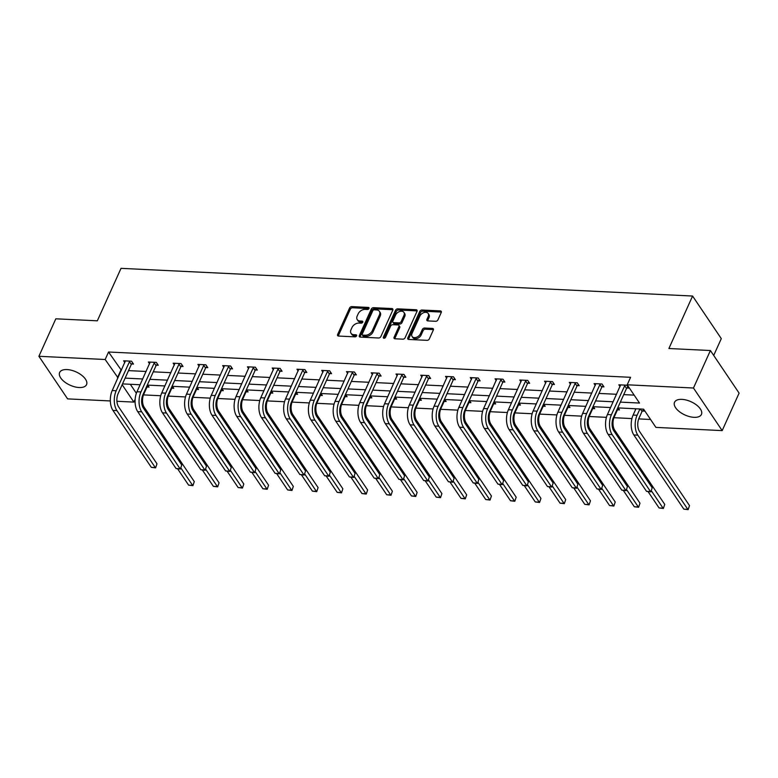 <?xml version="1.0" encoding="UTF-8"?>
<svg xmlns="http://www.w3.org/2000/svg" width="778" height="778" viewBox="0 0 778 778"><rect width="100%" height="100%" fill="white"/><g stroke="black" fill="none" stroke-linecap="round" stroke-linejoin="round"><path stroke-width="1.17" d="M368.976 308.506A1.303 0.885 -34 0 0 368.354 307.417L351.792 306.62A1.857 1.264 -34 0 0 349.575 308.01L337.613 334.511A1.857 1.264 -34 0 0 337.633 335.619A1.857 1.264 -34 0 0 338.508 336.057L355.06 336.855A1.303 0.885 -34 0 0 355.993 334.793L353.844 334.696A5.942 4.036 -34 0 1 351.043 333.305A5.942 4.036 -34 0 1 350.985 329.736L351.987 327.528A5.942 4.036 -34 0 1 359.096 323.065L361.235 323.171A1.303 0.885 -34 0 0 362.169 321.11L360.029 321.003A5.942 4.036 -34 0 1 357.228 319.612A5.942 4.036 -34 0 1 357.17 316.053L358.162 313.845A5.942 4.036 -34 0 1 365.281 309.381L367.42 309.479A1.303 0.885 -34 0 0 368.976 308.506M694.034 417.329A14.753 7.284 24.3 0 1 679.447 411.698A14.753 7.284 24.3 0 1 674.536 402.275A14.753 7.284 24.3 0 1 681.936 399.367A14.753 7.284 24.3 0 1 696.514 404.998A14.753 7.284 24.3 0 1 701.435 414.421A14.753 7.284 24.3 0 1 694.034 417.329M79.142 387.532A14.753 7.284 24.3 0 1 64.555 381.901A14.753 7.284 24.3 0 1 59.643 372.477A14.753 7.284 24.3 0 1 67.044 369.569A14.753 7.284 24.3 0 1 81.622 375.2A14.753 7.284 24.3 0 1 86.543 384.624A14.753 7.284 24.3 0 1 79.142 387.532M435.68 321.285A1.857 1.264 -34 0 0 437.907 319.894L441.262 312.455A1.857 1.264 -34 0 0 441.243 311.346A1.857 1.264 -34 0 0 440.367 310.908L421.977 310.023A1.857 1.264 -34 0 0 419.76 311.414L407.798 337.905A1.857 1.264 -34 0 0 407.818 339.023A1.857 1.264 -34 0 0 408.693 339.451L427.073 340.346A1.857 1.264 -34 0 0 429.3 338.945L433.356 329.969A1.857 1.264 -34 0 0 433.336 328.861A1.857 1.264 -34 0 0 432.461 328.423L424.594 328.044A1.857 1.264 -34 0 0 422.366 329.444L420.353 333.888A4.969 3.375 -34 0 1 416.249 337.37A4.969 3.375 -34 0 1 412.068 336.466A4.969 3.375 -34 0 1 412.019 333.49L419.896 316.043A4.969 3.375 -34 0 1 424.01 312.571A4.969 3.375 -34 0 1 428.182 313.476A4.969 3.375 -34 0 1 428.231 316.452L426.918 319.359A1.857 1.264 -34 0 0 426.937 320.468A1.857 1.264 -34 0 0 427.812 320.906L435.68 321.285M110.33 400.952L67.598 398.881L38.9 356.295L55.822 318.805L97.328 320.818L121.028 268.342L692.585 296.039L668.895 348.515L710.402 350.528L693.47 388.018L722.179 430.613L655.912 427.394L643.61 409.15L617.732 407.896M38.9 356.295L105.166 359.504L117.984 377.777M620.338 402.119L639.506 403.053L627.204 384.799L630.588 377.311L108.55 352.006L105.166 359.504M627.204 384.799L693.47 388.018M392.802 310.111A1.857 1.264 -34 0 0 392.793 308.992A1.857 1.264 -34 0 0 391.918 308.565L373.528 307.67A1.857 1.264 -34 0 0 371.31 309.07L359.348 335.561A1.857 1.264 -34 0 0 359.368 336.67A1.857 1.264 -34 0 0 360.243 337.107L378.623 338.002A1.857 1.264 -34 0 0 380.841 336.602L392.802 310.111M397.752 308.847L416.142 309.741A1.857 1.264 -34 0 1 417.018 310.169A1.857 1.264 -34 0 1 417.037 311.288L405.075 337.778A1.857 1.264 -34 0 1 402.848 339.169L394.981 338.79A1.857 1.264 -34 0 1 394.106 338.352A1.857 1.264 -34 0 1 394.086 337.244L398.939 326.497A1.857 1.264 -34 0 0 398.92 325.389A1.857 1.264 -34 0 0 398.044 324.951L392.822 324.698A1.857 1.264 -34 0 0 390.605 326.099L385.557 337.282A1.303 0.885 -34 0 1 383.369 337.175L395.535 310.237A1.857 1.264 -34 0 1 397.752 308.847L398.531 309.994L416.911 310.889L416.142 309.741M710.402 350.528L739.1 393.123L722.179 430.613M713.698 355.439L721.294 338.634L692.585 296.039M618.131 407.915L619.463 409.899L617.683 409.811M568.611 405.513L569.943 407.497L568.164 407.409M519.091 403.111L520.424 405.095L518.634 405.007M469.562 400.719L470.904 402.693L469.115 402.605M420.042 398.317L421.375 400.3L419.595 400.213M370.523 395.914L371.855 397.898L370.075 397.811M321.003 393.512L322.335 395.496L320.555 395.409M271.483 391.11L272.815 393.094L271.026 393.007M221.954 388.718L223.296 390.692L221.506 390.605M172.434 386.316L173.766 388.3L171.987 388.212M130.296 384.274L136.364 393.289M143.492 394.903L160.735 395.739M168.252 396.099L185.495 396.936M193.012 397.305L210.255 398.142M217.772 398.501L235.024 399.338M242.532 399.697L259.784 400.534M267.292 400.903L284.544 401.74M292.051 402.1L309.304 402.936M316.811 403.305L334.063 404.142M341.571 404.502L358.823 405.338M366.331 405.698L383.583 406.534M391.091 406.904L408.343 407.74M415.86 408.1L433.103 408.936M440.62 409.306L457.863 410.142M465.38 410.502L482.623 411.338M490.14 411.698L507.392 412.534M514.9 412.904L532.152 413.74M539.66 414.1L556.912 414.937M564.42 415.306L581.672 416.142M589.179 416.502L606.432 417.339M613.939 417.698L631.921 418.574M638.699 418.904L650.573 419.478M147.674 385.11L149.006 387.094L147.227 387.006M197.194 387.512L198.536 389.496L196.746 389.408M246.714 389.914L248.056 391.898L246.266 391.811M296.243 392.316L297.575 394.3L295.796 394.213M345.763 394.718L347.095 396.692L345.315 396.605M395.282 397.111L396.615 399.095L394.835 399.007M444.802 399.513L446.134 401.497L444.355 401.409M494.322 401.915L495.664 403.899L493.874 403.811M543.851 404.317L545.184 406.301L543.404 406.213M593.371 406.719L594.703 408.693L592.924 408.606M634.955 408.732L635.568 409.636M642.891 409.111L644.223 411.095L642.443 411.008M135.158 399.25L133.865 402.1L116.904 401.273M125.122 378.118L142.744 378.974M149.882 379.324L167.513 380.17M174.642 380.52L192.273 381.376M199.411 381.716L217.033 382.572M224.171 382.922L241.793 383.778M248.931 384.118L266.553 384.974M273.691 385.324L291.312 386.17M298.451 386.52L316.072 387.376M323.21 387.716L340.832 388.572M347.97 388.922L365.592 389.778M372.73 390.118L390.352 390.974M397.49 391.324L415.112 392.17M422.25 392.52L439.881 393.376M447.019 393.717L464.641 394.572M471.779 394.923L489.401 395.778M496.539 396.119L514.161 396.974M521.299 397.325L538.921 398.171M546.059 398.521L563.68 399.377M570.819 399.717L588.44 400.573M595.578 400.923L613.2 401.779M122.146 384.702L133.865 402.1M610.594 407.555L592.972 406.7M585.834 406.349L568.212 405.494M561.074 405.153L543.452 404.297M536.314 403.947L518.693 403.092M511.554 402.751L493.933 401.895M486.795 401.555L469.163 400.699M462.035 400.349L444.403 399.493M437.265 399.153L419.643 398.297M412.505 397.947L394.884 397.091M387.745 396.751L370.124 395.895M362.986 395.555L345.364 394.699M338.226 394.349L320.604 393.493M313.466 393.153L295.844 392.297M288.706 391.947L271.084 391.091M263.946 390.751L246.325 389.895M239.186 389.554L221.565 388.699M214.427 388.348L196.795 387.493M189.657 387.152L172.035 386.296M164.897 385.946L147.275 385.091M140.137 384.75L122.516 383.894M108.55 352.006L121.368 370.279M128.506 370.62L146.138 371.476M153.266 371.826L170.897 372.681M178.036 373.022L195.657 373.878M202.795 374.218L220.417 375.074M227.555 375.424L245.177 376.28M252.315 376.62L269.937 377.476M277.075 377.826L294.697 378.682M301.835 379.022L319.457 379.878M326.595 380.218L344.216 381.074M351.355 381.424L368.976 382.28M376.114 382.62L393.736 383.476M400.874 383.826L418.506 384.682M425.644 385.022L443.266 385.878M450.404 386.219L468.025 387.074M475.164 387.425L492.785 388.28M499.923 388.621L517.545 389.477M524.683 389.827L542.305 390.682M549.443 391.023L567.065 391.879M574.203 392.219L591.825 393.075M598.963 393.425L616.584 394.281M623.723 394.621L634.167 395.127M120.843 370.25L117.459 377.748M620.047 386.608L618.831 384.809L626.767 385.198L628.712 388.076L626.932 387.989M595.287 385.411L594.071 383.612L602.007 383.992L603.952 386.87L602.162 386.783M570.527 384.215L569.311 382.406L577.247 382.795L579.192 385.674L577.402 385.587M545.767 383.009L544.551 381.21L552.487 381.59L554.432 384.468L552.643 384.39M521.007 381.813L519.792 380.014L527.727 380.393L529.672 383.272L527.883 383.184M496.247 380.607L495.032 378.808L502.967 379.197L504.903 382.076L503.123 381.988M471.487 379.411L470.272 377.612L478.207 377.991L480.143 380.87L478.363 380.782M446.728 378.215L445.512 376.406L453.448 376.795L455.383 379.674L453.603 379.586M421.968 377.009L420.752 375.21L428.688 375.589L430.623 378.468L428.843 378.39M397.198 375.813L395.992 374.014L403.928 374.393L405.863 377.272L404.083 377.184M372.438 374.607L371.223 372.808L379.168 373.197L381.103 376.075L379.324 375.988M347.678 373.411L346.463 371.612L354.398 371.991L356.343 374.87L354.564 374.782M322.919 372.215L321.703 370.406L329.639 370.795L331.584 373.673L329.794 373.586M298.159 371.009L296.943 369.21L304.879 369.589L306.824 372.468L305.034 372.39M273.399 369.813L272.183 368.013L280.119 368.393L282.064 371.271L280.274 371.184M248.639 368.607L247.423 366.808L255.359 367.197L257.294 370.075L255.515 369.988M223.879 367.411L222.664 365.611L230.599 365.991L232.534 368.869L230.755 368.782M199.119 366.214L197.904 364.405L205.839 364.794L207.775 367.673L205.995 367.586M174.36 365.008L173.144 363.209L181.079 363.589L183.015 366.467L181.235 366.389M149.59 363.812L148.384 362.013L156.32 362.392L158.255 365.271L156.475 365.183M124.83 362.606L123.624 360.807L131.56 361.196L133.495 364.075L131.715 363.987M357.228 319.612L357.997 320.769A5.942 4.036 -34 0 0 360.807 322.16L360.029 321.003M362.762 322.248L360.807 322.16M351.043 333.305L351.821 334.452A5.942 4.036 -34 0 0 354.622 335.843L353.844 334.696M356.587 335.94L354.622 335.843M368.947 308.565L352.57 307.767A1.857 1.264 -34 0 0 350.353 309.167L338.391 335.658A1.857 1.264 -34 0 0 338.274 336.028M392.919 309.741A1.857 1.264 -34 0 0 392.686 309.712L374.306 308.827A1.857 1.264 -34 0 0 372.079 310.218L360.117 336.709A1.857 1.264 -34 0 0 360.01 337.078M374.315 309.819A1.303 0.885 -34 0 0 372.759 310.792L362.256 334.044A1.303 0.885 -34 0 0 362.879 335.133L365.145 335.24A5.942 4.036 -34 0 0 372.254 330.767L379.431 314.876A5.942 4.036 -34 0 0 379.372 311.317A5.942 4.036 -34 0 0 376.571 309.926L374.315 309.819M362.266 334.822L363.044 335.979A1.303 0.885 -34 0 0 363.657 336.281L362.879 335.133M379.372 311.317L380.15 312.464A5.942 4.036 -34 0 1 380.209 316.024L373.032 331.924A5.942 4.036 -34 0 1 365.913 336.388L363.657 336.281M398.92 325.389L399.697 326.536A1.857 1.264 -34 0 1 399.717 327.655L394.864 338.391A1.857 1.264 -34 0 0 394.747 338.761M384.176 338.255L396.313 311.394L395.535 310.237M403.976 315.353A4.969 3.375 -34 0 0 403.928 312.377A4.969 3.375 -34 0 0 399.746 311.463A4.969 3.375 -34 0 0 395.642 314.944L392.861 321.09A1.857 1.264 -34 0 0 392.88 322.209A1.857 1.264 -34 0 0 393.756 322.637L398.978 322.889A1.857 1.264 -34 0 0 401.195 321.499L403.976 315.353L404.745 316.5A4.969 3.375 -34 0 0 404.696 313.524L403.928 312.377M392.88 322.209L393.658 323.356A1.857 1.264 -34 0 0 394.534 323.794L393.756 322.637M404.745 316.5L401.973 322.646A1.857 1.264 -34 0 1 399.756 324.047L394.534 323.794M398.531 309.994A1.857 1.264 -34 0 0 396.313 311.394M428.182 313.476L428.96 314.623A4.969 3.375 -34 0 1 429.009 317.599L427.696 320.507A1.857 1.264 -34 0 0 427.579 320.876M412.068 336.466L412.846 337.613A4.969 3.375 -34 0 0 417.027 338.527A4.969 3.375 -34 0 0 421.131 335.046L420.353 333.888M433.472 329.609A1.857 1.264 -34 0 0 433.229 329.58L425.362 329.191A1.857 1.264 -34 0 0 423.144 330.592L421.131 335.046M441.379 312.095A1.857 1.264 -34 0 0 441.145 312.066L422.755 311.171A1.857 1.264 -34 0 0 420.538 312.571L408.576 339.062A1.857 1.264 -34 0 0 408.46 339.422M148.209 385.907L146.809 387.473L143.794 394.154A9.462 5.135 92.8 0 0 144.29 407.4L194.286 481.601L192.915 485.657L188.626 485.151L177.598 468.794M188.626 485.151L192.594 485.346L180.875 467.957M192.915 485.657L194.286 481.601M146.809 387.473L146.449 386.929M125.404 360.895L112.217 390.546L116.185 390.741L129.77 361.109M132.698 362.888L131.297 364.444L118.13 393.619A9.462 5.135 92.8 0 0 118.616 406.875L156.981 463.795L155.61 467.86L151.321 467.354L112.956 410.424A14.189 7.702 -87.2 0 1 112.217 390.546M151.321 467.354L155.289 467.549L116.924 410.619A14.189 7.702 -87.2 0 1 116.185 390.741M155.61 467.86L156.981 463.795M131.297 364.444L129.362 361.566M172.969 387.113L171.578 388.669L168.554 395.35A9.462 5.135 92.8 0 0 169.05 408.606L219.046 482.798L217.675 486.863L213.386 486.357L202.358 470M213.386 486.357L217.354 486.551L205.635 469.153M217.675 486.863L219.046 482.798M171.578 388.669L171.209 388.134M197.738 388.31L196.338 389.866L193.314 396.547A9.462 5.135 92.8 0 0 193.81 409.802L243.806 484.004L242.444 488.059L238.146 487.553L227.127 471.196M238.146 487.553L242.114 487.748L230.395 470.359M242.444 488.059L243.806 484.004M196.338 389.866L195.968 389.331M150.164 362.091L136.977 391.752L140.944 391.937L154.53 362.305M157.457 364.085L156.057 365.65L142.889 394.816A9.462 5.135 92.8 0 0 143.385 408.071L181.741 465.001L180.37 469.056L176.081 468.55L137.716 411.63A14.189 7.702 -87.2 0 1 136.977 391.752M176.081 468.55L180.049 468.745L141.693 411.825A14.189 7.702 -87.2 0 1 140.944 391.937M180.37 469.056L181.741 465.001M156.057 365.65L154.122 362.772M174.924 363.297L161.736 392.948L165.704 393.143L179.29 363.511M182.217 365.29L180.817 366.846L167.649 396.021A9.462 5.135 92.8 0 0 168.145 409.267L206.501 466.197L205.139 470.262L200.841 469.756L162.485 412.826A14.189 7.702 -87.2 0 1 161.736 392.948M200.841 469.756L204.809 469.951L166.453 413.021A14.189 7.702 -87.2 0 1 165.704 393.143M205.139 470.262L206.501 466.197M180.817 366.846L178.882 363.968M222.498 389.515L221.098 391.071L218.083 397.752A9.462 5.135 92.8 0 0 218.569 411.008L268.566 485.2L267.204 489.265L262.906 488.759L251.887 472.392M262.906 488.759L266.873 488.944L255.155 471.556M267.204 489.265L268.566 485.2M221.098 391.071L220.728 390.527M199.683 364.493L186.506 394.145L190.474 394.339L204.06 364.707M206.977 366.487L205.577 368.043L192.409 397.218A9.462 5.135 92.8 0 0 192.905 410.473L231.261 467.393L229.899 471.458L225.601 470.953L187.245 414.032A14.189 7.702 -87.2 0 1 186.506 394.145M225.601 470.953L229.568 471.147L191.213 414.217A14.189 7.702 -87.2 0 1 190.474 394.339M229.899 471.458L231.261 467.393M205.577 368.043L203.642 365.164M247.258 390.712L245.858 392.268L242.843 398.949A9.462 5.135 92.8 0 0 243.329 412.204L293.325 486.396L291.964 490.461L287.666 489.955L276.647 473.598M287.666 489.955L291.633 490.15L279.915 472.752M291.964 490.461L293.325 486.396M245.858 392.268L245.488 391.733M224.443 365.699L211.266 395.35L215.234 395.545L228.82 365.903M231.737 367.693L230.346 369.249L217.169 398.414A9.462 5.135 92.8 0 0 217.665 411.669L256.02 468.599L254.659 472.664L250.36 472.158L212.005 415.228A14.189 7.702 -87.2 0 1 211.266 395.35M250.36 472.158L254.328 472.343L215.973 415.423A14.189 7.702 -87.2 0 1 215.234 395.545M254.659 472.664L256.02 468.599M230.346 369.249L228.401 366.37M272.018 391.908L270.618 393.474L267.603 400.155A9.462 5.135 92.8 0 0 268.089 413.4L318.085 487.602L316.724 491.657L312.425 491.151L301.407 474.794M312.425 491.151L316.393 491.346L304.675 473.958M316.724 491.657L318.085 487.602M270.618 393.474L270.258 392.929M249.203 366.895L236.026 396.547L239.994 396.741L253.579 367.109M256.497 368.889L255.106 370.445L241.929 399.62A9.462 5.135 92.8 0 0 242.425 412.875L280.78 469.795L279.419 473.86L275.12 473.355L236.765 416.425A14.189 7.702 -87.2 0 1 236.026 396.547M275.12 473.355L279.088 473.549L240.733 416.619A14.189 7.702 -87.2 0 1 239.994 396.741M279.419 473.86L280.78 469.795M255.106 370.445L253.161 367.566M296.778 393.114L295.377 394.67L292.363 401.351A9.462 5.135 92.8 0 0 292.859 414.606L342.855 488.798L341.484 492.863L337.185 492.357L326.167 476M337.185 492.357L341.153 492.552L329.434 475.154M341.484 492.863L342.855 488.798M295.377 394.67L295.018 394.135M273.963 368.091L260.786 397.752L264.753 397.937L278.339 368.305M281.266 370.085L279.866 371.651L266.689 400.816A9.462 5.135 92.8 0 0 267.185 414.071L305.54 471.001L304.179 475.057L299.88 474.551L261.525 417.63A14.189 7.702 -87.2 0 1 260.786 397.752M299.88 474.551L303.848 474.745L265.493 417.825A14.189 7.702 -87.2 0 1 264.753 397.937M304.179 475.057L305.54 471.001M279.866 371.651L277.921 368.772M321.538 394.31L320.137 395.866L317.123 402.547A9.462 5.135 92.8 0 0 317.619 415.802L367.615 489.994L366.244 494.059L361.955 493.553L350.927 477.196M361.955 493.553L365.923 493.748L354.194 476.36M366.244 494.059L367.615 489.994M320.137 395.866L319.777 395.331M298.733 369.297L285.545 398.949L289.513 399.143L303.099 369.511M306.026 371.291L304.626 372.847L291.449 402.022A9.462 5.135 92.8 0 0 291.945 415.267L330.31 472.197L328.938 476.262L324.64 475.757L286.285 418.827A14.189 7.702 -87.2 0 1 285.545 398.949M324.64 475.757L328.617 475.951L290.252 419.021A14.189 7.702 -87.2 0 1 289.513 399.143M328.938 476.262L330.31 472.197M304.626 372.847L302.681 369.968M346.298 395.516L344.897 397.072L341.882 403.753A9.462 5.135 92.8 0 0 342.378 417.008L392.375 491.2L391.003 495.265L386.715 494.759L375.686 478.392M386.715 494.759L390.682 494.944L378.964 477.556M391.003 495.265L392.375 491.2M344.897 397.072L344.537 396.527M323.492 370.493L310.305 400.145L314.273 400.339L327.859 370.707M330.786 372.487L329.386 374.043L316.208 403.218A9.462 5.135 92.8 0 0 316.704 416.473L355.069 473.394L353.698 477.459L349.41 476.953L311.044 420.032A14.189 7.702 -87.2 0 1 310.305 400.145M349.41 476.953L353.377 477.147L315.012 420.217A14.189 7.702 -87.2 0 1 314.273 400.339M353.698 477.459L355.069 473.394M329.386 374.043L327.441 371.164M371.057 396.712L369.657 398.268L366.642 404.949A9.462 5.135 92.8 0 0 367.138 418.204L417.134 492.396L415.763 496.461L411.474 495.956L400.446 479.598M411.474 495.956L415.442 496.15L403.724 478.752M415.763 496.461L417.134 492.396M369.657 398.268L369.297 397.733M348.252 371.699L335.065 401.351L339.033 401.545L352.619 371.903M355.546 373.693L354.146 375.249L340.978 404.414A9.462 5.135 92.8 0 0 341.464 417.669L379.829 474.599L378.458 478.665L374.169 478.159L335.804 421.229A14.189 7.702 -87.2 0 1 335.065 401.351M374.169 478.159L378.137 478.344L339.772 421.423A14.189 7.702 -87.2 0 1 339.033 401.545M378.458 478.665L379.829 474.599M354.146 375.249L352.21 372.37M395.817 397.908L394.417 399.474L391.402 406.155A9.462 5.135 92.8 0 0 391.898 419.4L441.894 493.602L440.523 497.657L436.234 497.152L425.206 480.794M436.234 497.152L440.202 497.346L428.484 479.958M440.523 497.657L441.894 493.602M394.417 399.474L394.057 398.929M373.012 372.895L359.825 402.547L363.793 402.741L377.379 373.109M380.306 374.889L378.905 376.445L365.738 405.62A9.462 5.135 92.8 0 0 366.224 418.875L404.589 475.796L403.218 479.861L398.929 479.355L360.564 422.425A14.189 7.702 -87.2 0 1 359.825 402.547M398.929 479.355L402.897 479.549L364.532 422.619A14.189 7.702 -87.2 0 1 363.793 402.741M403.218 479.861L404.589 475.796M378.905 376.445L376.97 373.566M420.577 399.114L419.186 400.67L416.162 407.351A9.462 5.135 92.8 0 0 416.658 420.606L466.654 494.798L465.283 498.863L460.994 498.358L449.966 482M460.994 498.358L464.962 498.552L453.243 481.154M465.283 498.863L466.654 494.798M419.186 400.67L418.817 400.135M397.772 374.092L384.585 403.753L388.553 403.938L402.138 374.306M405.066 376.085L403.665 377.651L390.498 406.816A9.462 5.135 92.8 0 0 390.994 420.071L429.349 477.002L427.978 481.057L423.689 480.551L385.324 423.631A14.189 7.702 -87.2 0 1 384.585 403.753M423.689 480.551L427.657 480.746L389.292 423.825A14.189 7.702 -87.2 0 1 388.553 403.938M427.978 481.057L429.349 477.002M403.665 377.651L401.73 374.772M445.337 400.31L443.946 401.866L440.922 408.547A9.462 5.135 92.8 0 0 441.418 421.802L491.414 495.994L490.052 500.06L485.754 499.554L474.726 483.196M485.754 499.554L489.722 499.748L478.003 482.36M490.052 500.06L491.414 495.994M443.946 401.866L443.577 401.331M422.532 375.297L409.345 404.949L413.312 405.144L426.898 375.511M429.826 377.291L428.425 378.847L415.257 408.022A9.462 5.135 92.8 0 0 415.753 421.268L454.109 478.198L452.738 482.263L448.449 481.757L410.094 424.827A14.189 7.702 -87.2 0 1 409.345 404.949M448.449 481.757L452.417 481.952L414.061 425.021A14.189 7.702 -87.2 0 1 413.312 405.144M452.738 482.263L454.109 478.198M428.425 378.847L426.49 375.969M470.106 401.516L468.706 403.072L465.682 409.753A9.462 5.135 92.8 0 0 466.178 423.008L516.174 497.2L514.812 501.265L510.514 500.76L499.495 484.393M510.514 500.76L514.482 500.944L502.763 483.556M514.812 501.265L516.174 497.2M468.706 403.072L468.337 402.527M447.292 376.494L434.105 406.145L438.082 406.34L451.668 376.708M454.585 378.487L453.185 380.043L440.017 409.218A9.462 5.135 92.8 0 0 440.513 422.473L478.869 479.394L477.507 483.459L473.209 482.953L434.853 426.033A14.189 7.702 -87.2 0 1 434.105 406.145M473.209 482.953L477.177 483.148L438.821 426.218A14.189 7.702 -87.2 0 1 438.082 406.34M477.507 483.459L478.869 479.394M453.185 380.043L451.25 377.165M494.866 402.712L493.466 404.268L490.451 410.949A9.462 5.135 92.8 0 0 490.937 424.204L540.934 498.397L539.572 502.462L535.274 501.956L524.255 485.598M535.274 501.956L539.242 502.15L527.523 484.752M539.572 502.462L540.934 498.397M493.466 404.268L493.096 403.733M472.051 377.7L458.874 407.351L462.842 407.546L476.428 377.904M479.345 379.693L477.945 381.249L464.777 410.414A9.462 5.135 92.8 0 0 465.273 423.67L503.629 480.6L502.267 484.665L497.969 484.159L459.613 427.229A14.189 7.702 -87.2 0 1 458.874 407.351M497.969 484.159L501.936 484.344L463.581 427.423A14.189 7.702 -87.2 0 1 462.842 407.546M502.267 484.665L503.629 480.6M477.945 381.249L476.01 378.371M519.626 403.908L518.226 405.474L515.211 412.155A9.462 5.135 92.8 0 0 515.697 425.401L565.694 499.602L564.332 503.658L560.034 503.152L549.015 486.795M560.034 503.152L564.001 503.347L552.283 485.958M564.332 503.658L565.694 499.602M518.226 405.474L517.856 404.93M496.811 378.896L483.634 408.547L487.602 408.742L501.188 379.11M504.105 380.889L502.714 382.445L489.537 411.62A9.462 5.135 92.8 0 0 490.033 424.876L528.388 481.796L527.027 485.861L522.728 485.355L484.373 428.425A14.189 7.702 -87.2 0 1 483.634 408.547M522.728 485.355L526.696 485.55L488.341 428.62A14.189 7.702 -87.2 0 1 487.602 408.742M527.027 485.861L528.388 481.796M502.714 382.445L500.769 379.567M544.386 405.114L542.986 406.67L539.971 413.351A9.462 5.135 92.8 0 0 540.467 426.607L590.453 500.799L589.092 504.864L584.793 504.358L573.775 488.001M584.793 504.358L588.761 504.552L577.043 487.154M589.092 504.864L590.453 500.799M542.986 406.67L542.626 406.135M521.571 380.092L508.394 409.753L512.362 409.938L525.947 380.306M528.875 382.086L527.474 383.651L514.297 412.817A9.462 5.135 92.8 0 0 514.793 426.072L553.148 483.002L551.787 487.057L547.488 486.551L509.133 429.631A14.189 7.702 -87.2 0 1 508.394 409.753M547.488 486.551L551.456 486.746L513.101 429.826A14.189 7.702 -87.2 0 1 512.362 409.938M551.787 487.057L553.148 483.002M527.474 383.651L525.529 380.773M569.146 406.311L567.745 407.866L564.731 414.548A9.462 5.135 92.8 0 0 565.227 427.803L615.223 501.995L613.852 506.06L609.553 505.554L598.535 489.197M609.553 505.554L613.521 505.749L601.802 488.36M613.852 506.06L615.223 501.995M567.745 407.866L567.386 407.332M546.331 381.298L533.154 410.949L537.121 411.144L550.707 381.512M553.635 383.291L552.234 384.847L539.057 414.022A9.462 5.135 92.8 0 0 539.553 427.268L577.908 484.198L576.547 488.263L572.248 487.757L533.893 430.827A14.189 7.702 -87.2 0 1 533.154 410.949M572.248 487.757L576.216 487.952L537.861 431.022A14.189 7.702 -87.2 0 1 537.121 411.144M576.547 488.263L577.908 484.198M552.234 384.847L550.289 381.969M593.906 407.516L592.505 409.072L589.491 415.753A9.462 5.135 92.8 0 0 589.987 429.009L639.983 503.201L638.612 507.266L634.323 506.76L623.295 490.393M634.323 506.76L638.291 506.945L626.562 489.556M638.612 507.266L639.983 503.201M592.505 409.072L592.146 408.528M571.101 382.494L557.914 412.146L561.881 412.34L575.467 382.708M578.394 384.488L576.994 386.044L563.817 415.219A9.462 5.135 92.8 0 0 564.313 428.474L602.678 485.394L601.306 489.459L597.018 488.954L558.653 432.033A14.189 7.702 -87.2 0 1 557.914 412.146M597.018 488.954L600.986 489.148L562.62 432.218A14.189 7.702 -87.2 0 1 561.881 412.34M601.306 489.459L602.678 485.394M576.994 386.044L575.049 383.165M618.666 408.713L617.265 410.269L614.25 416.95A9.462 5.135 92.8 0 0 614.746 430.205L664.743 504.397L663.371 508.462L659.083 507.956L648.055 491.599M659.083 507.956L663.05 508.151L651.332 490.753M663.371 508.462L664.743 504.397M617.265 410.269L616.905 409.734M595.86 383.7L582.673 413.351L586.641 413.546L600.227 383.904M603.154 385.694L601.754 387.25L588.586 416.415A9.462 5.135 92.8 0 0 589.072 429.67L627.438 486.6L626.066 490.665L621.778 490.159L583.412 433.229A14.189 7.702 -87.2 0 1 582.673 413.351M621.778 490.159L625.745 490.344L587.38 433.424A14.189 7.702 -87.2 0 1 586.641 413.546M626.066 490.665L627.438 486.6M601.754 387.25L599.819 384.371M643.425 409.909L642.025 411.474L639.01 418.156A9.462 5.135 92.8 0 0 639.506 431.401L689.503 505.603L688.131 509.658L683.843 509.152L633.846 434.96A14.189 7.702 -87.2 0 1 633.107 415.082L635.947 408.781M683.843 509.152L687.81 509.347L637.814 435.155A14.189 7.702 -87.2 0 1 637.075 415.277L639.915 408.975M688.131 509.658L689.503 505.603M642.025 411.474L640.362 408.995M620.62 384.896L607.433 414.548L611.401 414.742L624.987 385.11M627.914 386.89L626.514 388.446L613.346 417.621A9.462 5.135 92.8 0 0 613.832 430.876L652.197 487.796L650.826 491.861L646.537 491.356L608.172 434.425A14.189 7.702 -87.2 0 1 607.433 414.548M646.537 491.356L650.505 491.55L612.14 434.62A14.189 7.702 -87.2 0 1 611.401 414.742M650.826 491.861L652.197 487.796M626.514 388.446L624.578 385.567M369.015 308.409L368.354 307.417M356.655 335.785L355.993 334.793M362.83 322.092L362.169 321.11M338.391 335.658L337.613 334.511M350.353 309.167L349.575 308.01M352.57 307.767L351.792 306.62M360.117 336.709L359.348 335.561M372.079 310.218L371.31 309.07M374.306 308.827L373.528 307.67M392.686 309.712L391.918 308.565M365.913 336.388L365.145 335.24M373.032 331.924L372.254 330.767M380.209 316.024L379.431 314.876M394.864 338.391L394.086 337.244M399.717 327.655L398.939 326.497M384.099 338.255L383.369 337.175M399.756 324.047L398.978 322.889M401.973 322.646L401.195 321.499M427.696 320.507L426.918 319.359M429.009 317.599L428.231 316.452M423.144 330.592L422.366 329.444M425.362 329.191L424.594 328.044M433.229 329.58L432.461 328.423M408.576 339.062L407.798 337.905M420.538 312.571L419.76 311.414M422.755 311.171L421.977 310.023M441.145 312.066L440.367 310.908M112.956 410.424L116.924 410.619M137.716 411.63L141.693 411.825M162.485 412.826L166.453 413.021M187.245 414.032L191.213 414.217M212.005 415.228L215.973 415.423M236.765 416.425L240.733 416.619M261.525 417.63L265.493 417.825M286.285 418.827L290.252 419.021M311.044 420.032L315.012 420.217M335.804 421.229L339.772 421.423M360.564 422.425L364.532 422.619M385.324 423.631L389.292 423.825M410.094 424.827L414.061 425.021M434.853 426.033L438.821 426.218M459.613 427.229L463.581 427.423M484.373 428.425L488.341 428.62M509.133 429.631L513.101 429.826M533.893 430.827L537.861 431.022M558.653 432.033L562.62 432.218M583.412 433.229L587.38 433.424M633.107 415.082L637.075 415.277M633.846 434.96L637.814 435.155M608.172 434.425L612.14 434.62"/></g></svg>
